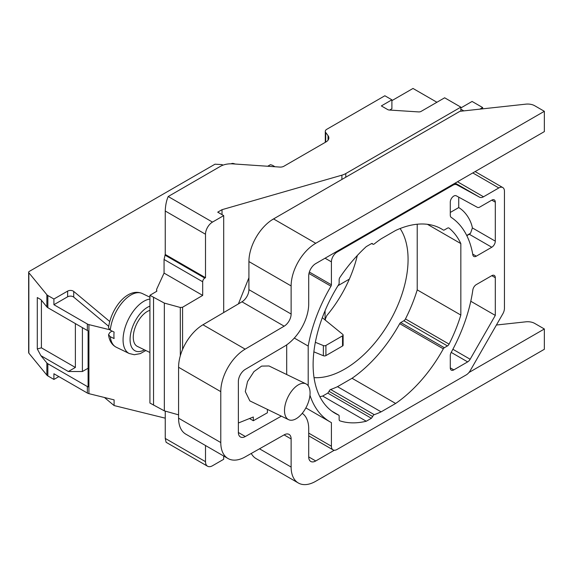 <?xml version="1.0" encoding="UTF-8"?>
<svg xmlns="http://www.w3.org/2000/svg" width="573" height="573" viewBox="0 0 573 573"><rect width="100%" height="100%" fill="white"/><g stroke="black" fill="none" stroke-linecap="round" stroke-linejoin="round"><path stroke-width="0.86" d="M205.499 445.515L205.499 461.666A9.949 5.744 120 0 0 207.555 466.221A9.949 5.744 120 0 0 212.533 465.727L223.699 459.281L223.699 456.022M436.92 102.259L413.004 88.457L391.896 100.64M168.197 196.525L212.476 222.095L223.699 215.613L217.719 212.16L222.023 209.682L341.895 175.173A14.919 8.616 0 0 0 345.784 173.555L460.835 107.137L444.655 97.797L421.048 111.42A2.987 1.726 0 0 1 418.612 111.914L389.425 110.045A2.987 1.726 0 0 1 387.642 109.55L381.346 105.919L391.896 99.824L384.863 95.763L326.753 129.312A4.971 2.872 0 0 0 325.299 131.346A4.971 2.872 0 0 0 325.7 132.478L328.05 135.643A9.949 5.744 180 0 1 328.852 137.907A9.949 5.744 180 0 1 325.944 141.968L283.871 166.256A4.971 2.872 180 0 1 279.774 167.072L232.731 163.871A14.919 8.616 0 0 0 220.426 166.335L168.197 196.525C166.435 200.593 165.454 205.421 165.246 211.007L165.246 254.462L164.057 259.462L164.057 273.099L156.608 289.358L156.801 291.249L149.925 295.296L164.336 303.088L180.309 307.479L182.579 307.243L202.684 295.403L202.684 281.758L164.057 259.462M325.528 320.328L325.299 319.118L326.753 315.637A89.531 51.692 120 0 0 357.316 255.494M460.835 107.137L460.835 111.205M395.649 403.464A106.442 61.454 120 0 0 443.323 348.835A1.991 1.146 -60 0 1 444.347 347.725L447.449 345.942A2.987 1.726 120 0 0 449.074 344.122A111.413 64.326 120 0 0 460.835 315.057L460.835 243.597A111.413 64.326 120 0 0 449.074 228.111A2.987 1.726 120 0 0 448.938 228.018A2.987 1.726 120 0 0 447.449 228.169L444.347 229.959A1.991 1.146 -60 0 1 443.352 230.052A1.991 1.146 -60 0 1 443.323 230.038A106.442 61.454 120 0 0 441.604 228.978A106.442 61.454 120 0 0 395.649 230.453L381.117 238.848A106.442 61.454 120 0 0 374.241 243.962A1.984 1.146 -60 0 1 372.994 244.227A1.984 1.146 -60 0 1 372.694 243.89L371.383 243.654L366.276 246.605A111.413 64.326 120 0 0 339.954 277.361A2.987 1.726 120 0 0 339.144 279.753L339.144 283.112A1.991 1.146 -60 0 1 338.664 284.609A106.442 61.454 120 0 0 335.162 413.334A106.442 61.454 120 0 0 338.664 415.11A1.991 1.146 -60 0 1 338.729 415.139A1.991 1.146 -60 0 1 339.144 416.048L339.144 419.415A2.987 1.726 120 0 0 339.76 420.783A2.987 1.726 120 0 0 339.954 420.869A111.413 64.326 120 0 0 366.276 421.234L371.383 418.283L372.694 416.535A1.984 1.146 -60 0 1 374.248 414.673A106.442 61.454 120 0 0 381.117 411.851L395.649 403.464L352.037 378.28L337.504 386.675A106.442 61.454 120 0 1 330.642 389.497A1.984 1.146 120 0 0 329.088 391.352L327.77 393.107L322.663 396.05A111.413 64.326 120 0 1 319.856 396.659M417.223 224.229L417.223 289.874A111.413 64.326 120 0 1 405.462 318.939A2.987 1.726 120 0 1 403.836 320.758L400.742 322.549A1.991 1.146 120 0 0 399.71 323.659A106.442 61.454 120 0 1 352.037 378.28M314.04 377.628A89.531 51.692 -60 0 0 408.076 259.426A89.531 51.692 120 0 0 400.119 228.534M391.896 99.824L391.896 108.763L389.647 110.059M308.195 385.779L308.195 346.071A116.391 67.199 -60 0 1 330.979 286.192A1.991 1.146 120 0 0 331.409 284.788L331.409 261.861A7.958 4.591 -60 0 1 337.031 252.113L452.921 185.208A7.958 4.591 -60 0 1 456.846 184.785L479.594 197.205A7.958 4.591 120 0 0 483.519 196.783L498.818 187.951A7.958 4.591 -60 0 1 502.793 187.557A7.958 4.591 -60 0 1 504.441 191.196L504.441 308.338A7.958 4.591 -60 0 1 502.815 313.854L470.225 370.667A7.958 4.591 -60 0 1 466.221 374.9L337.031 449.483A7.958 4.591 -60 0 1 333.056 449.877A7.958 4.591 -60 0 1 331.409 446.238L331.409 422.623A116.391 67.199 -60 0 1 330.191 421.95A116.391 67.199 -60 0 1 309.957 395.241M334.31 450.249L315.744 460.964A9.949 5.744 -60 0 1 310.767 461.458A9.949 5.744 -60 0 1 308.711 456.903L308.711 428.805A34.817 20.098 120 0 0 302.243 413.334M259.505 448.802L291.127 467.059A34.817 20.098 -60 0 0 298.332 482.996A34.817 20.098 -60 0 0 315.744 481.27L544.35 349.286L544.35 328.981L534.695 323.408A9.949 5.744 0 0 0 525.828 321.825L496.404 325.02M544.35 328.981L468.95 372.514M291.127 467.059L291.127 438.954A9.949 5.744 120 0 0 289.064 434.398A9.949 5.744 120 0 0 284.158 434.85L245.158 456.917A34.817 20.098 -60 0 1 227.997 458.507L185.788 434.141A34.817 20.098 -60 0 1 178.583 418.197L178.583 367.279A34.817 20.098 -60 0 1 202.949 324.776L241.956 301.806A9.949 5.744 120 0 0 248.918 289.666L248.918 261.567A34.817 20.098 -60 0 1 273.536 218.922L459.94 111.305L525.828 104.15A9.949 5.744 0 0 1 534.695 105.733L544.35 111.305L544.35 131.611L315.744 263.594A9.949 5.744 -60 0 0 308.711 275.778L308.711 303.883A34.817 20.098 120 0 1 284.337 346.379L245.33 369.349A9.949 5.744 -60 0 0 238.368 381.489L238.368 432.414A9.949 5.744 -60 0 0 240.431 436.97A9.949 5.744 -60 0 0 245.33 436.511L238.368 432.493M298.332 482.996L256.131 458.629A34.817 20.098 -60 0 1 251.275 453.458M276.73 217.081L271.552 220.161M248.918 277.733L238.411 303.898M222.023 214.646L222.023 209.682M371.956 243.461L372.393 243.554M491.784 247.242A4.971 2.872 120 0 0 495.301 241.154L495.301 202.162A4.971 2.872 120 0 0 494.27 199.884A4.971 2.872 120 0 0 491.784 200.135L479.802 207.054A4.971 2.872 120 0 1 477.352 207.319L456.251 195.794A4.971 2.872 120 0 0 452.434 197.169A4.971 2.872 120 0 0 450.285 202.147L450.285 215.169A4.971 2.872 120 0 0 451.223 217.389A121.361 70.071 120 0 1 472.84 254.835A4.971 2.872 120 0 0 473.814 256.425A4.971 2.872 120 0 0 476.299 256.181L491.784 247.242L469.273 234.25A4.971 2.872 120 0 0 470.526 233.261L466.716 235.46M491.784 275.67L476.299 284.609A4.971 2.872 120 0 0 472.84 289.952A121.361 70.071 120 0 1 451.223 352.352A4.971 2.872 120 0 0 450.285 355.661L450.285 367.859A4.971 2.872 120 0 0 451.309 370.137A4.971 2.872 120 0 0 453.802 369.886L467.654 361.892A4.971 2.872 120 0 0 470.154 359.242L495.301 315.408L495.301 277.704A4.971 2.872 120 0 0 494.27 275.427A4.971 2.872 120 0 0 491.784 275.67L495.301 277.704M308.195 346.071L294.314 338.056M381.117 411.851L337.504 386.675M460.835 315.057L417.223 289.874M460.835 243.597L427.437 224.315M366.276 421.234L322.663 396.05M450.285 212.454L458.722 207.584A19.897 11.489 60 0 1 472.403 227.932L470.526 233.261M466.816 235.668L469.273 234.25M458.722 207.584L458.722 197.141M495.301 315.408L470.784 301.255M223.699 312.557L223.699 215.613M212.476 222.095A9.949 5.744 120 0 0 205.499 234.242L205.499 277.697L204.797 278.106A2.987 1.726 120 0 0 202.684 281.758M149.925 310.358A19.897 10.443 115.8 0 0 133.273 337.304A19.897 10.443 -64.2 0 0 137.384 346.407L149.925 352.488M310.072 392.971A19.897 10.443 115.8 0 0 305.961 383.86A19.897 10.443 115.8 0 0 292.158 390.414A19.897 10.443 115.8 0 0 284.502 410.569A19.897 10.443 -64.2 0 0 288.613 419.672A19.897 10.443 -64.2 0 0 302.415 413.119A19.897 10.443 -64.2 0 0 310.072 392.971M305.961 383.86L269.002 365.961L261.617 366.111L253.975 371.583L247.536 381.539L245.301 391.581L249.849 400.892L288.613 419.672M205.499 461.666L165.246 438.431L165.246 411.106M165.246 438.431L166.113 442.299L207.555 466.221M156.608 291.363L156.608 289.358M145.843 350.511L140.249 353.634L134.311 354.723L129.24 353.52L116.283 347.238A29.846 15.664 -64.2 0 1 110.281 336.716L114.091 338.557A29.846 15.664 115.8 0 1 113.92 335.427A29.846 15.664 115.8 0 1 114.091 332.061L110.281 330.213A29.846 15.664 -64.2 0 1 122.794 301.935A29.846 15.664 -64.2 0 1 142.305 293.526L149.925 297.222M110.281 336.716L108.526 334.718L109.708 332.641L112.014 331.051M142.305 293.526C127.149 286.937 110.732 309.134 108.526 327.849L110.281 330.213M178.583 414.852L164.336 410.855L149.925 403.055L149.925 295.296M202.684 295.403L164.057 273.099M205.499 277.697L165.246 254.462M153.535 405.132L153.535 297.38M164.336 410.855L164.336 303.088M281.336 416.148L245.33 436.511M267.398 409.394L267.398 412.775L253.33 420.732L249.513 418.526M227.997 458.507A34.817 20.098 -60 0 1 220.784 442.564L220.784 391.645A34.817 20.098 -60 0 1 245.158 349.143L284.158 326.173A9.949 5.744 120 0 0 291.127 314.033L291.127 285.927A34.817 20.098 -60 0 1 315.744 243.289L544.35 111.305M238.368 423.003L253.33 416.994L253.33 420.732M286.693 374.527L286.693 344.86M460.835 107.946L472.088 101.45L482.638 107.538L482.638 108.841M479.866 109.142L482.638 107.538M460.835 109.164L463.808 110.883M109.722 321.496L73.716 291.421A3.982 2.299 0 0 0 67.635 291.105L53.912 299.02L47.846 295.518A4.971 2.872 180 0 1 46.864 294.715L28.843 272.748A1.991 1.146 180 0 1 28.65 272.254A1.991 1.146 180 0 1 29.23 271.444L214.997 164.193L222.03 164.601L222.983 165.153M267.698 166.256L270.413 164.687L271.545 164.995A4.971 2.872 180 0 1 272.934 165.561L274.99 166.75M349.344 279.123L338.006 285.669M231.134 163.814L231.234 163.749A1.991 1.146 180 0 1 233.498 163.527L235.431 164.057M165.246 418.168L114.091 405.555L104.429 397.483M109.429 329.676L88.915 324.619L88.915 393.658L114.091 399.868L114.091 405.555M47.846 295.518L47.846 307.701L87.354 330.506A4.971 2.872 180 0 0 88.099 330.865L88.099 386.904A4.971 2.872 180 0 1 87.354 386.553L47.846 363.74A4.971 2.872 180 0 1 46.864 362.938L40.905 355.675L68.337 371.512L82.405 371.512L88.099 368.224M47.846 307.701A4.971 2.872 180 0 1 46.864 306.899L40.905 299.629L37.288 297.545L37.288 348.943L41.406 347.84L75.371 367.451L68.337 371.512M58.84 376.59L53.912 379.433L47.846 375.924A4.971 2.872 180 0 1 46.864 375.122L28.843 353.154A1.991 1.146 180 0 1 28.65 352.667L28.65 272.254M108.712 326.338L73.716 297.108A3.982 2.299 180 0 0 67.635 296.785L53.912 304.707L87.354 324.01L87.354 330.506M88.915 324.619A4.971 2.872 180 0 1 87.354 324.01M53.912 299.02L53.912 304.707M88.915 393.658A4.971 2.872 180 0 1 87.354 393.049L53.912 373.746L53.912 379.433M40.905 355.675L37.288 348.943M37.288 297.545L40.905 299.629M41.406 300.238L41.406 347.84M75.371 323.587L75.371 367.451M82.405 327.649L82.405 371.512M322.305 317.7L342.747 334.374A1.991 1.146 180 0 1 343.112 335.04A1.991 1.146 180 0 1 342.532 335.85L325.915 345.447A1.991 1.146 180 0 1 323.358 345.569L315.351 342.296M343.112 335.04L343.112 345.19A1.991 1.146 180 0 1 342.532 346.006L325.915 355.597A1.991 1.146 180 0 1 323.358 355.726L313.875 351.851M345.784 177.215L345.784 173.555M328.05 140.17L328.05 135.643M325.7 142.104L325.7 132.478M315.744 460.964L308.711 456.903M331.409 446.238L308.711 433.131M331.409 261.861L325.077 258.208M337.031 252.113L336.33 251.712M452.921 185.208L452.219 184.8M341.895 179.456L341.895 175.173M331.409 284.788L309.341 272.046M330.979 286.192L308.962 273.479M456.846 184.785L454.547 183.46M479.594 197.205L455.163 183.102M483.519 196.783L457.49 181.756M498.818 187.951L472.789 172.924M443.323 348.835L399.71 323.659M444.347 347.725L400.742 322.549M447.449 345.942L403.836 320.758M449.074 344.122L405.462 318.939M338.664 415.11L331.874 411.185M339.954 420.869L339.588 420.654M371.383 418.283L327.77 393.107M372.694 416.535L329.088 391.352M374.248 414.673L330.642 389.497M472.403 227.932L495.301 241.154M453.802 369.886L450.285 367.859M467.654 361.892L451.202 352.395M470.154 359.242L452.885 349.272M495.301 202.162L491.784 200.135M476.299 256.181L472.711 254.111M182.579 349.437L182.579 307.243M144.432 349.824A24.868 13.05 -64.2 0 1 130.071 339.502A24.868 13.05 -64.2 0 1 149.925 306.14M129.24 353.52A29.846 15.664 -64.2 0 1 123.066 339.861A29.846 15.664 -64.2 0 1 149.925 299.049M204.797 278.106L164.945 255.1M205.499 234.242L165.246 211.007M180.309 355.812L180.309 307.479M284.093 434.893L291.127 438.954M178.583 418.197L220.784 442.564M178.583 367.279L220.784 391.645M202.949 324.776L245.158 349.143M241.956 301.806L284.158 326.173M248.918 289.666L291.127 314.033M248.918 261.567L291.127 285.927M273.536 218.922L315.744 243.289M325.077 310.695L325.077 319.963M73.716 291.421L73.716 297.108M67.635 291.105L67.635 296.785M87.354 386.553L87.354 393.049M47.846 363.74L47.846 375.924M46.864 294.715L46.864 306.899M46.864 362.938L46.864 375.122M28.843 272.748L28.843 353.154M325.915 345.447L325.915 355.597M323.358 345.569L323.358 355.726M342.532 335.85L342.532 346.006M325.299 320.142L325.299 319.118M325.299 142.34L325.299 131.346M308.711 435.824L333.056 449.877M305.867 407.904L330.191 421.95M475.124 171.578L502.793 187.557M371.734 243.504L372.994 244.227M331.846 411.163L338.729 415.139M116.283 347.238C111.85 344.903 109.271 340.727 108.526 334.718"/></g></svg>
